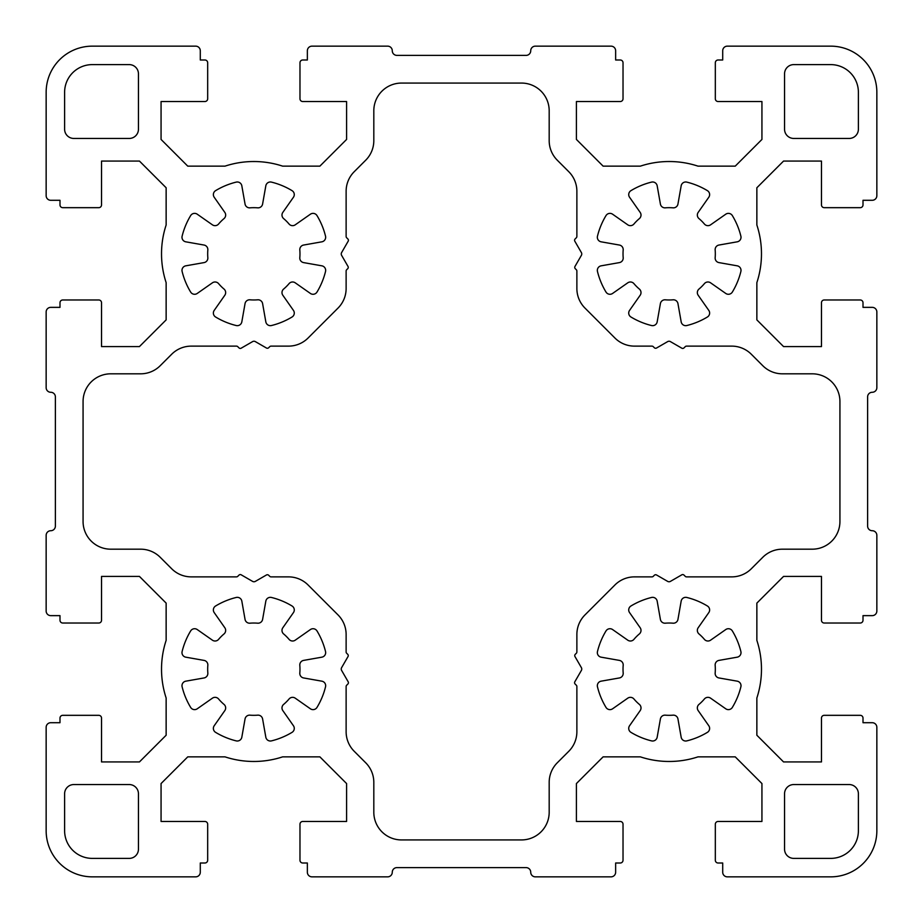 <?xml version="1.0" encoding="UTF-8"?>
<svg xmlns="http://www.w3.org/2000/svg" width="923" height="923" viewBox="0 0 923 923"><rect width="100%" height="100%" fill="white"/><g stroke="black" fill="none" stroke-linecap="round" stroke-linejoin="round"><path stroke-width="1.38" d="M640.354 756.86A92.3 92.3 0 0 0 697.996 756.86L735.239 756.86L761.937 783.558L761.937 821.47L718.094 821.47A2.769 2.769 0 0 0 715.325 824.239L715.325 860.236A2.769 2.769 0 0 0 718.094 863.005L722.709 863.005L722.709 872.235A4.615 4.615 0 0 0 727.324 876.85L830.7 876.85A46.15 46.15 0 0 0 876.85 830.7L876.85 727.324A4.615 4.615 0 0 0 872.235 722.709L863.005 722.709L863.005 718.094A2.769 2.769 0 0 0 860.236 715.325L824.239 715.325A2.769 2.769 0 0 0 821.47 718.094L821.47 761.937L783.558 761.937L756.86 735.239L756.86 697.996A92.3 92.3 0 0 0 756.86 640.354L756.86 603.111L783.558 576.413L821.47 576.413L821.47 620.256A2.769 2.769 0 0 0 824.239 623.025L860.236 623.025A2.769 2.769 0 0 0 863.005 620.256L863.005 615.641L872.235 615.641A4.615 4.615 0 0 0 876.85 611.026L876.85 535.34A4.615 4.615 0 0 0 872.235 530.725A4.615 4.615 0 0 1 867.62 526.11L867.62 396.89A4.615 4.615 0 0 1 872.235 392.275A4.615 4.615 0 0 0 876.85 387.66L876.85 311.974A4.615 4.615 0 0 0 872.235 307.359L863.005 307.359L863.005 302.744A2.769 2.769 0 0 0 860.236 299.975L824.239 299.975A2.769 2.769 0 0 0 821.47 302.744L821.47 346.587L783.558 346.587L756.86 319.889L756.86 282.646A92.3 92.3 0 0 0 756.86 225.004L756.86 187.761L783.558 161.064L821.47 161.064L821.47 204.906A2.769 2.769 0 0 0 824.239 207.675L860.236 207.675A2.769 2.769 0 0 0 863.005 204.906L863.005 200.291L872.235 200.291A4.615 4.615 0 0 0 876.85 195.676L876.85 92.3A46.15 46.15 0 0 0 830.7 46.15L727.324 46.15A4.615 4.615 0 0 0 722.709 50.765L722.709 59.995L718.094 59.995A2.769 2.769 0 0 0 715.325 62.764L715.325 98.761A2.769 2.769 0 0 0 718.094 101.53L761.937 101.53L761.937 139.442L735.239 166.14L697.996 166.14A92.3 92.3 0 0 0 640.354 166.14L603.111 166.14L576.413 139.442L576.413 101.53L620.256 101.53A2.769 2.769 0 0 0 623.025 98.761L623.025 62.764A2.769 2.769 0 0 0 620.256 59.995L615.641 59.995L615.641 50.765A4.615 4.615 0 0 0 611.026 46.15L535.34 46.15A4.615 4.615 0 0 0 530.725 50.765A4.615 4.615 0 0 1 526.11 55.38L396.89 55.38A4.615 4.615 0 0 1 392.275 50.765A4.615 4.615 0 0 0 387.66 46.15L311.974 46.15A4.615 4.615 0 0 0 307.359 50.765L307.359 59.995L302.744 59.995A2.769 2.769 0 0 0 299.975 62.764L299.975 98.761A2.769 2.769 0 0 0 302.744 101.53L346.587 101.53L346.587 139.442L319.889 166.14L282.646 166.14A92.3 92.3 0 0 0 225.004 166.14L187.761 166.14L161.064 139.442L161.064 101.53L204.906 101.53A2.769 2.769 0 0 0 207.675 98.761L207.675 62.764A2.769 2.769 0 0 0 204.906 59.995L200.291 59.995L200.291 50.765A4.615 4.615 0 0 0 195.676 46.15L92.3 46.15A46.15 46.15 0 0 0 46.15 92.3L46.15 195.676A4.615 4.615 0 0 0 50.765 200.291L59.995 200.291L59.995 204.906A2.769 2.769 0 0 0 62.764 207.675L98.761 207.675A2.769 2.769 0 0 0 101.53 204.906L101.53 161.064L139.442 161.064L166.14 187.761L166.14 225.004A92.3 92.3 0 0 0 166.14 282.646L166.14 319.889L139.442 346.587L101.53 346.587L101.53 302.744A2.769 2.769 0 0 0 98.761 299.975L62.764 299.975A2.769 2.769 0 0 0 59.995 302.744L59.995 307.359L50.765 307.359A4.615 4.615 0 0 0 46.15 311.974L46.15 387.66A4.615 4.615 0 0 0 50.765 392.275A4.615 4.615 0 0 1 55.38 396.89L55.38 526.11A4.615 4.615 0 0 1 50.765 530.725A4.615 4.615 0 0 0 46.15 535.34L46.15 611.026A4.615 4.615 0 0 0 50.765 615.641L59.995 615.641L59.995 620.256A2.769 2.769 0 0 0 62.764 623.025L98.761 623.025A2.769 2.769 0 0 0 101.53 620.256L101.53 576.413L139.442 576.413L166.14 603.111L166.14 640.354A92.3 92.3 0 0 0 166.14 697.996L166.14 735.239L139.442 761.937L101.53 761.937L101.53 718.094A2.769 2.769 0 0 0 98.761 715.325L62.764 715.325A2.769 2.769 0 0 0 59.995 718.094L59.995 722.709L50.765 722.709A4.615 4.615 0 0 0 46.15 727.324L46.15 830.7A46.15 46.15 0 0 0 92.3 876.85L195.676 876.85A4.615 4.615 0 0 0 200.291 872.235L200.291 863.005L204.906 863.005A2.769 2.769 0 0 0 207.675 860.236L207.675 824.239A2.769 2.769 0 0 0 204.906 821.47L161.064 821.47L161.064 783.558L187.761 756.86L225.004 756.86A92.3 92.3 0 0 0 282.646 756.86L319.889 756.86L346.587 783.558L346.587 821.47L302.744 821.47A2.769 2.769 0 0 0 299.975 824.239L299.975 860.236A2.769 2.769 0 0 0 302.744 863.005L307.359 863.005L307.359 872.235A4.615 4.615 0 0 0 311.974 876.85L387.66 876.85A4.615 4.615 0 0 0 392.275 872.235A4.615 4.615 0 0 1 396.89 867.62L526.11 867.62A4.615 4.615 0 0 1 530.725 872.235A4.615 4.615 0 0 0 535.34 876.85L611.026 876.85A4.615 4.615 0 0 0 615.641 872.235L615.641 863.005L620.256 863.005A2.769 2.769 0 0 0 623.025 860.236L623.025 824.239A2.769 2.769 0 0 0 620.256 821.47L576.413 821.47L576.413 783.558L603.111 756.86L640.354 756.86M657.176 321.85A4.615 4.615 0 0 1 651.534 325.531A73.84 73.84 0 0 1 630.951 317.004A4.615 4.615 0 0 1 629.555 310.405L640.181 295.233A4.615 4.615 0 0 0 639.374 289.072A46.15 46.15 0 0 1 633.928 283.626A4.615 4.615 0 0 0 627.767 282.819L612.595 293.445A4.615 4.615 0 0 1 605.996 292.049A73.84 73.84 0 0 1 597.469 271.466A4.615 4.615 0 0 1 601.15 265.824L619.391 262.605A4.615 4.615 0 0 0 623.187 257.679A46.15 46.15 0 0 1 623.187 249.971A4.615 4.615 0 0 0 619.391 245.045L601.15 241.826A4.615 4.615 0 0 1 597.469 236.184A73.84 73.84 0 0 1 605.996 215.601A4.615 4.615 0 0 1 612.595 214.205L627.767 224.831A4.615 4.615 0 0 0 633.928 224.024A46.15 46.15 0 0 1 639.374 218.589A4.615 4.615 0 0 0 640.181 212.417L629.555 197.245A4.615 4.615 0 0 1 630.951 190.646A73.84 73.84 0 0 1 651.534 182.119A4.615 4.615 0 0 1 657.176 185.8L660.395 204.041A4.615 4.615 0 0 0 665.321 207.837A46.15 46.15 0 0 1 673.029 207.837A4.615 4.615 0 0 0 677.955 204.041L681.174 185.8A4.615 4.615 0 0 1 686.816 182.119A73.84 73.84 0 0 1 707.399 190.646A4.615 4.615 0 0 1 708.795 197.245L698.169 212.417A4.615 4.615 0 0 0 698.976 218.589A46.15 46.15 0 0 1 704.411 224.024A4.615 4.615 0 0 0 710.583 224.831L725.755 214.205A4.615 4.615 0 0 1 732.354 215.601A73.84 73.84 0 0 1 740.881 236.184A4.615 4.615 0 0 1 737.2 241.826L718.959 245.045A4.615 4.615 0 0 0 715.163 249.971A46.15 46.15 0 0 1 715.163 257.679A4.615 4.615 0 0 0 718.959 262.605L737.2 265.824A4.615 4.615 0 0 1 740.881 271.466A73.84 73.84 0 0 1 732.354 292.049A4.615 4.615 0 0 1 725.755 293.445L710.583 282.819A4.615 4.615 0 0 0 704.411 283.626A46.15 46.15 0 0 1 698.976 289.061A4.615 4.615 0 0 0 698.169 295.233L708.795 310.405A4.615 4.615 0 0 1 707.399 317.004A73.84 73.84 0 0 1 686.816 325.531A4.615 4.615 0 0 1 681.174 321.85L677.955 303.609A4.615 4.615 0 0 0 673.029 299.813A46.15 46.15 0 0 1 665.321 299.813A4.615 4.615 0 0 0 660.395 303.609L657.176 321.85M317.004 292.049A4.615 4.615 0 0 1 310.405 293.445L295.233 282.819A4.615 4.615 0 0 0 289.061 283.626A46.15 46.15 0 0 1 283.626 289.061A4.615 4.615 0 0 0 282.819 295.233L293.445 310.405A4.615 4.615 0 0 1 292.049 317.004A73.84 73.84 0 0 1 271.466 325.531A4.615 4.615 0 0 1 265.824 321.85L262.605 303.609A4.615 4.615 0 0 0 257.679 299.813A46.15 46.15 0 0 1 249.971 299.813A4.615 4.615 0 0 0 245.045 303.609L241.826 321.85A4.615 4.615 0 0 1 236.184 325.531A73.84 73.84 0 0 1 215.601 317.004A4.615 4.615 0 0 1 214.205 310.405L224.831 295.233A4.615 4.615 0 0 0 224.024 289.061A46.15 46.15 0 0 1 218.589 283.626A4.615 4.615 0 0 0 212.417 282.819L197.245 293.445A4.615 4.615 0 0 1 190.646 292.049A73.84 73.84 0 0 1 182.119 271.466A4.615 4.615 0 0 1 185.8 265.824L204.041 262.605A4.615 4.615 0 0 0 207.837 257.679A46.15 46.15 0 0 1 207.837 249.971A4.615 4.615 0 0 0 204.041 245.045L185.8 241.826A4.615 4.615 0 0 1 182.119 236.184A73.84 73.84 0 0 1 190.646 215.601A4.615 4.615 0 0 1 197.245 214.205L212.417 224.831A4.615 4.615 0 0 0 218.589 224.024A46.15 46.15 0 0 1 224.024 218.589A4.615 4.615 0 0 0 224.831 212.417L214.205 197.245A4.615 4.615 0 0 1 215.601 190.646A73.84 73.84 0 0 1 236.184 182.119A4.615 4.615 0 0 1 241.826 185.8L245.045 204.041A4.615 4.615 0 0 0 249.971 207.837A46.15 46.15 0 0 1 257.679 207.837A4.615 4.615 0 0 0 262.605 204.041L265.824 185.8A4.615 4.615 0 0 1 271.466 182.119A73.84 73.84 0 0 1 292.049 190.646A4.615 4.615 0 0 1 293.445 197.245L282.819 212.417A4.615 4.615 0 0 0 283.626 218.589A46.15 46.15 0 0 1 289.061 224.024A4.615 4.615 0 0 0 295.233 224.831L310.405 214.205A4.615 4.615 0 0 1 317.004 215.601A73.84 73.84 0 0 1 325.531 236.184A4.615 4.615 0 0 1 321.85 241.826L303.609 245.045A4.615 4.615 0 0 0 299.813 249.971A46.15 46.15 0 0 1 299.813 257.679A4.615 4.615 0 0 0 303.609 262.605L321.85 265.824A4.615 4.615 0 0 1 325.531 271.466A73.84 73.84 0 0 1 317.004 292.049M612.595 708.795A4.615 4.615 0 0 1 605.996 707.399A73.84 73.84 0 0 1 597.469 686.816A4.615 4.615 0 0 1 601.15 681.162L619.391 677.955A4.615 4.615 0 0 0 623.187 673.029A46.15 46.15 0 0 1 623.187 665.321A4.615 4.615 0 0 0 619.391 660.395L601.15 657.176A4.615 4.615 0 0 1 597.469 651.534A73.84 73.84 0 0 1 605.996 630.951A4.615 4.615 0 0 1 612.595 629.555L627.767 640.181A4.615 4.615 0 0 0 633.928 639.374A46.15 46.15 0 0 1 639.374 633.928A4.615 4.615 0 0 0 640.181 627.767L629.555 612.595A4.615 4.615 0 0 1 630.951 605.996A73.84 73.84 0 0 1 651.534 597.469A4.615 4.615 0 0 1 657.176 601.15L660.395 619.391A4.615 4.615 0 0 0 665.321 623.187A46.15 46.15 0 0 1 673.029 623.187A4.615 4.615 0 0 0 677.955 619.391L681.162 601.15A4.615 4.615 0 0 1 686.816 597.469A73.84 73.84 0 0 1 707.399 605.996A4.615 4.615 0 0 1 708.795 612.595L698.169 627.767A4.615 4.615 0 0 0 698.976 633.928A46.15 46.15 0 0 1 704.411 639.374A4.615 4.615 0 0 0 710.583 640.181L725.755 629.555A4.615 4.615 0 0 1 732.354 630.951A73.84 73.84 0 0 1 740.881 651.534A4.615 4.615 0 0 1 737.2 657.176L718.959 660.395A4.615 4.615 0 0 0 715.163 665.321A46.15 46.15 0 0 1 715.163 673.029A4.615 4.615 0 0 0 718.959 677.955L737.2 681.162A4.615 4.615 0 0 1 740.881 686.816A73.84 73.84 0 0 1 732.354 707.399A4.615 4.615 0 0 1 725.755 708.795L710.583 698.169A4.615 4.615 0 0 0 704.411 698.976A46.15 46.15 0 0 1 698.976 704.411A4.615 4.615 0 0 0 698.169 710.583L708.795 725.755A4.615 4.615 0 0 1 707.399 732.354A73.84 73.84 0 0 1 686.816 740.881A4.615 4.615 0 0 1 681.162 737.2L677.955 718.959A4.615 4.615 0 0 0 673.029 715.163A46.15 46.15 0 0 1 665.321 715.163A4.615 4.615 0 0 0 660.395 718.959L657.176 737.2A4.615 4.615 0 0 1 651.534 740.881A73.84 73.84 0 0 1 630.951 732.354A4.615 4.615 0 0 1 629.555 725.755L640.181 710.583A4.615 4.615 0 0 0 639.374 704.411A46.15 46.15 0 0 1 633.928 698.976A4.615 4.615 0 0 0 627.767 698.169L612.595 708.795M292.591 641.012A4.615 4.615 0 0 1 289.072 639.374A46.15 46.15 0 0 0 283.626 633.939A4.615 4.615 0 0 1 282.819 627.767L293.445 612.595A4.615 4.615 0 0 0 292.049 605.996A73.84 73.84 0 0 0 271.466 597.469A4.615 4.615 0 0 0 265.824 601.15L262.605 619.391A4.615 4.615 0 0 1 257.679 623.187A46.15 46.15 0 0 0 249.971 623.187A4.615 4.615 0 0 1 245.045 619.391L241.838 601.15A4.615 4.615 0 0 0 236.184 597.469A73.84 73.84 0 0 0 215.601 605.996A4.615 4.615 0 0 0 214.205 612.595L224.831 627.767A4.615 4.615 0 0 1 224.024 633.939A46.15 46.15 0 0 0 218.589 639.374A4.615 4.615 0 0 1 212.417 640.181L197.245 629.555A4.615 4.615 0 0 0 190.646 630.951A73.84 73.84 0 0 0 182.119 651.534A4.615 4.615 0 0 0 185.8 657.176L204.041 660.395A4.615 4.615 0 0 1 207.837 665.321A46.15 46.15 0 0 0 207.837 673.029A4.615 4.615 0 0 1 204.041 677.955L185.8 681.174A4.615 4.615 0 0 0 182.119 686.816A73.84 73.84 0 0 0 190.646 707.399A4.615 4.615 0 0 0 197.245 708.795L212.417 698.169A4.615 4.615 0 0 1 218.589 698.976A46.15 46.15 0 0 0 224.024 704.411A4.615 4.615 0 0 1 224.831 710.583L214.205 725.755A4.615 4.615 0 0 0 215.601 732.354A73.84 73.84 0 0 0 236.184 740.881A4.615 4.615 0 0 0 241.826 737.2L245.045 718.959A4.615 4.615 0 0 1 249.971 715.163A46.15 46.15 0 0 0 257.679 715.163A4.615 4.615 0 0 1 262.605 718.959L265.824 737.2A4.615 4.615 0 0 0 271.466 740.881A73.84 73.84 0 0 0 292.049 732.354A4.615 4.615 0 0 0 293.445 725.755L282.819 710.583A4.615 4.615 0 0 1 283.626 704.411A46.15 46.15 0 0 0 289.072 698.976A4.615 4.615 0 0 1 295.233 698.169L310.405 708.795A4.615 4.615 0 0 0 317.004 707.399A73.84 73.84 0 0 0 325.531 686.816A4.615 4.615 0 0 0 321.85 681.174L303.609 677.955A4.615 4.615 0 0 1 299.813 673.029A46.15 46.15 0 0 0 299.813 665.321A4.615 4.615 0 0 1 303.609 660.395L321.85 657.176A4.615 4.615 0 0 0 325.531 651.534A73.84 73.84 0 0 0 317.004 630.951A4.615 4.615 0 0 0 310.405 629.555L295.233 640.181A4.615 4.615 0 0 1 292.591 641.012M682.72 348.421A1.846 1.846 0 0 1 681.797 348.179L670.421 341.614A2.769 2.769 0 0 0 667.652 341.614L656.553 348.017A1.846 1.846 0 0 1 654.326 347.729L653.265 346.667A1.846 1.846 0 0 0 651.961 346.125L634.493 346.125A27.69 27.69 0 0 1 614.914 338.014L584.986 308.086A27.69 27.69 0 0 1 576.875 288.507L576.875 271.039A1.846 1.846 0 0 0 576.333 269.735L575.271 268.674A1.846 1.846 0 0 1 574.983 266.447L581.386 255.348A2.769 2.769 0 0 0 581.386 252.579L574.821 241.203A1.846 1.846 0 0 1 575.121 238.976L576.333 237.765A1.846 1.846 0 0 0 576.875 236.461L576.875 191.269A27.69 27.69 0 0 0 568.764 171.69L557.296 160.221A27.69 27.69 0 0 1 549.185 140.642L549.185 110.76A27.69 27.69 0 0 0 521.495 83.07L401.505 83.07A27.69 27.69 0 0 0 373.815 110.76L373.815 140.642A27.69 27.69 0 0 1 365.704 160.221L354.236 171.69A27.69 27.69 0 0 0 346.125 191.269L346.125 236.461A1.846 1.846 0 0 0 346.667 237.765L347.879 238.976A1.846 1.846 0 0 1 348.179 241.203L341.614 252.579A2.769 2.769 0 0 0 341.614 255.348L348.017 266.447A1.846 1.846 0 0 1 347.729 268.674L346.667 269.735A1.846 1.846 0 0 0 346.125 271.039L346.125 288.507A27.69 27.69 0 0 1 338.014 308.086L308.086 338.014A27.69 27.69 0 0 1 288.507 346.125L271.039 346.125A1.846 1.846 0 0 0 269.735 346.667L268.674 347.729A1.846 1.846 0 0 1 266.447 348.017L255.348 341.614A2.769 2.769 0 0 0 252.579 341.614L241.203 348.179A1.846 1.846 0 0 1 238.976 347.879L237.765 346.667A1.846 1.846 0 0 0 236.461 346.125L191.269 346.125A27.69 27.69 0 0 0 171.69 354.236L160.221 365.704A27.69 27.69 0 0 1 140.642 373.815L110.76 373.815A27.69 27.69 0 0 0 83.07 401.505L83.07 521.495A27.69 27.69 0 0 0 110.76 549.185L140.642 549.185A27.69 27.69 0 0 1 160.221 557.296L171.69 568.764A27.69 27.69 0 0 0 191.269 576.875L236.461 576.875A1.846 1.846 0 0 0 237.765 576.333L238.976 575.121A1.846 1.846 0 0 1 241.203 574.821L252.579 581.386A2.769 2.769 0 0 0 255.348 581.386L266.447 574.983A1.846 1.846 0 0 1 268.674 575.271L269.735 576.333A1.846 1.846 0 0 0 271.039 576.875L288.507 576.875A27.69 27.69 0 0 1 308.086 584.986L338.014 614.914A27.69 27.69 0 0 1 346.125 634.493L346.125 651.961A1.846 1.846 0 0 0 346.667 653.265L347.729 654.326A1.846 1.846 0 0 1 348.017 656.553L341.614 667.652A2.769 2.769 0 0 0 341.614 670.421L348.179 681.797A1.846 1.846 0 0 1 347.879 684.024L346.667 685.235A1.846 1.846 0 0 0 346.125 686.539L346.125 731.731A27.69 27.69 0 0 0 354.236 751.31L365.704 762.779A27.69 27.69 0 0 1 373.815 782.358L373.815 812.24A27.69 27.69 0 0 0 401.505 839.93L521.495 839.93A27.69 27.69 0 0 0 549.185 812.24L549.185 782.358A27.69 27.69 0 0 1 557.296 762.779L568.764 751.31A27.69 27.69 0 0 0 576.875 731.731L576.875 686.539A1.846 1.846 0 0 0 576.333 685.235L575.121 684.024A1.846 1.846 0 0 1 574.821 681.797L581.386 670.421A2.769 2.769 0 0 0 581.386 667.652L574.983 656.553A1.846 1.846 0 0 1 575.271 654.326L576.333 653.265A1.846 1.846 0 0 0 576.875 651.961L576.875 634.493A27.69 27.69 0 0 1 584.986 614.914L614.914 584.986A27.69 27.69 0 0 1 634.493 576.875L651.961 576.875A1.846 1.846 0 0 0 653.265 576.333L654.326 575.271A1.846 1.846 0 0 1 656.553 574.983L667.652 581.386A2.769 2.769 0 0 0 670.421 581.386L681.797 574.821A1.846 1.846 0 0 1 684.024 575.121L685.235 576.333A1.846 1.846 0 0 0 686.539 576.875L731.731 576.875A27.69 27.69 0 0 0 751.31 568.764L762.779 557.296A27.69 27.69 0 0 1 782.358 549.185L812.24 549.185A27.69 27.69 0 0 0 839.93 521.495L839.93 401.505A27.69 27.69 0 0 0 812.24 373.815L782.358 373.815A27.69 27.69 0 0 1 762.779 365.704L751.31 354.236A27.69 27.69 0 0 0 731.731 346.125L686.539 346.125A1.846 1.846 0 0 0 685.235 346.667L684.024 347.879A1.846 1.846 0 0 1 682.72 348.421M793.78 858.39A9.23 9.23 0 0 1 784.55 849.16L784.55 793.78A9.23 9.23 0 0 1 793.78 784.55L849.16 784.55A9.23 9.23 0 0 1 858.39 793.78L858.39 830.7A27.69 27.69 0 0 1 830.7 858.39L793.78 858.39M793.78 138.45A9.23 9.23 0 0 1 784.55 129.22L784.55 73.84A9.23 9.23 0 0 1 793.78 64.61L830.7 64.61A27.69 27.69 0 0 1 858.39 92.3L858.39 129.22A9.23 9.23 0 0 1 849.16 138.45L793.78 138.45M129.22 64.61A9.23 9.23 0 0 1 138.45 73.84L138.45 129.22A9.23 9.23 0 0 1 129.22 138.45L73.84 138.45A9.23 9.23 0 0 1 64.61 129.22L64.61 92.3A27.69 27.69 0 0 1 92.3 64.61L129.22 64.61M92.3 858.39A27.69 27.69 0 0 1 64.61 830.7L64.61 793.78A9.23 9.23 0 0 1 73.84 784.55L129.22 784.55A9.23 9.23 0 0 1 138.45 793.78L138.45 849.16A9.23 9.23 0 0 1 129.22 858.39L92.3 858.39"/></g></svg>
